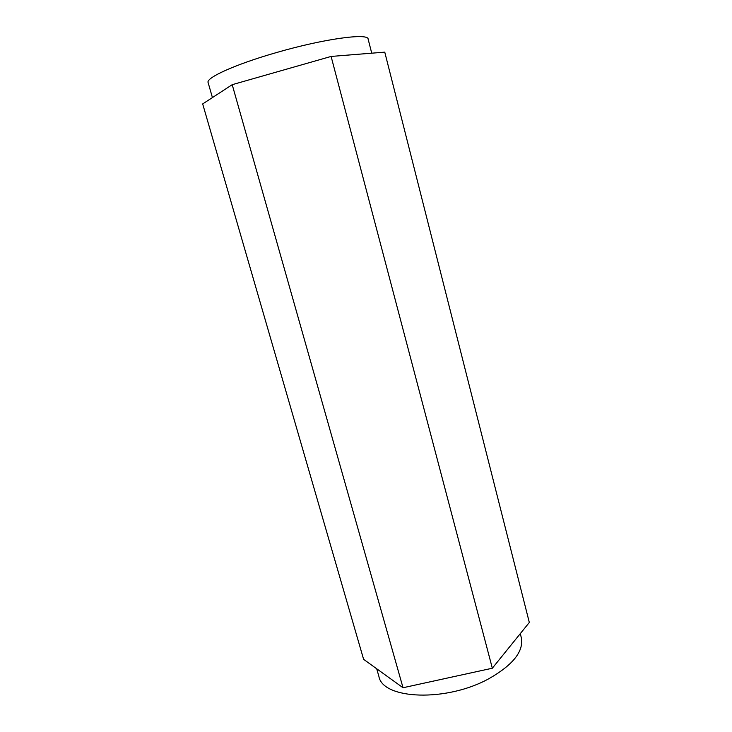 <?xml version="1.0" encoding="UTF-8"?>
<svg xmlns="http://www.w3.org/2000/svg" width="732" height="732" viewBox="0 0 732 732"><rect width="100%" height="100%" fill="white"/><g stroke="black" fill="none" stroke-linecap="round" stroke-linejoin="round"><path stroke-width="1.1" d="M212.426 97.576L208.117 82.588C205.637 77.867 235.521 64.251 276.458 52.567C323.764 38.805 368.416 32.794 368.132 39.116L371.737 53.189M359 54.205L384.767 52.146L529.318 622.465L492.334 668.215L331.102 56.437L359 54.205M232.209 84.683L403.03 687.741L363.612 659.34L202.682 103.935L232.209 84.683L331.102 56.437M403.03 687.741L492.334 668.215M520.278 633.647L521.294 637.599C523.938 651.059 513.306 664.665 489.388 678.418C446.657 702.381 382.488 699.518 378.874 676.295L376.706 668.783"/></g></svg>
